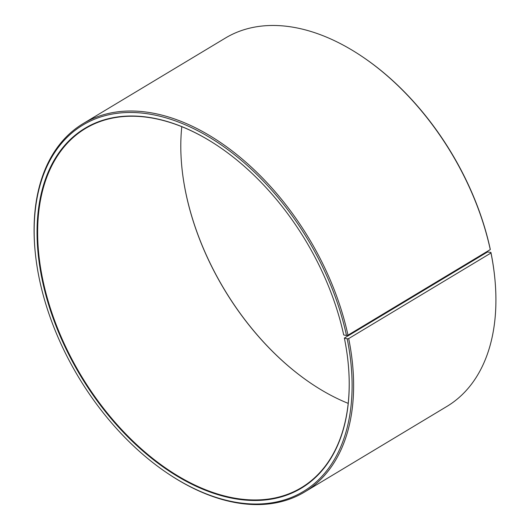 <?xml version="1.0" encoding="UTF-8"?>
<svg xmlns="http://www.w3.org/2000/svg" width="530" height="530" viewBox="0 0 530 530"><rect width="100%" height="100%" fill="white"/><g stroke="black" fill="none" stroke-linecap="round" stroke-linejoin="round"><path stroke-width="0.79" d="M181.797 126.69A209.542 131.016 -121 0 0 182.002 168.613A209.542 131.016 -121 0 0 186.308 195.312A209.542 131.016 -121 0 0 311.262 383.541A209.542 131.016 -121 0 0 348.203 403.37M344.387 338.06L487.54 251.962L490.926 252.406L490.985 252.995L348.687 338.571L347.196 338.849L344.387 338.06M218.618 146.439A209.542 131.016 -121 0 0 85.423 128.512A209.542 131.016 -121 0 0 43.149 281.41A209.542 131.016 -121 0 0 301.418 487.646A209.542 131.016 -121 0 0 348.018 361.586M490.27 249.597A214.915 134.375 -121 0 0 362.109 56.538L362.699 56.935A213.842 133.699 -121 0 1 490.217 249.027L490.27 249.597L347.978 335.179L346.488 335.47L343.712 334.98A209.973 131.281 -121 0 0 218.499 146.359A209.973 131.281 -121 0 0 42.552 281.523A209.973 131.281 -121 0 0 223.474 496.239A209.973 131.281 -121 0 0 348.031 361.732A209.973 131.281 -121 0 0 344.407 338.299M346.488 335.47A213.842 133.699 -121 0 0 162.233 116.805A213.842 133.699 -121 0 0 35.384 253.79A213.842 133.699 -121 0 0 39.783 281.032A213.842 133.699 -121 0 0 167.301 473.124A213.842 133.699 -121 0 0 347.196 338.849M347.978 335.179A214.915 134.375 -121 0 0 83.084 123.649A214.915 134.375 -121 0 0 35.311 253.088L35.384 253.79M362.109 56.538A214.915 134.375 -121 0 0 225.382 38.067L83.084 123.649M181.982 168.474A209.973 131.281 -121 0 0 186.288 195.08A209.973 131.281 -121 0 0 311.382 383.621M167.301 473.124L167.891 473.522A214.915 134.375 -121 0 0 304.618 491.992L446.916 406.411A214.915 134.375 -121 0 0 494.689 276.978L494.616 276.269A213.842 133.699 -121 0 0 490.926 252.406M494.689 276.978A214.915 134.375 -121 0 0 490.985 252.995M304.618 491.992A214.915 134.375 -121 0 0 348.687 338.571"/></g></svg>
